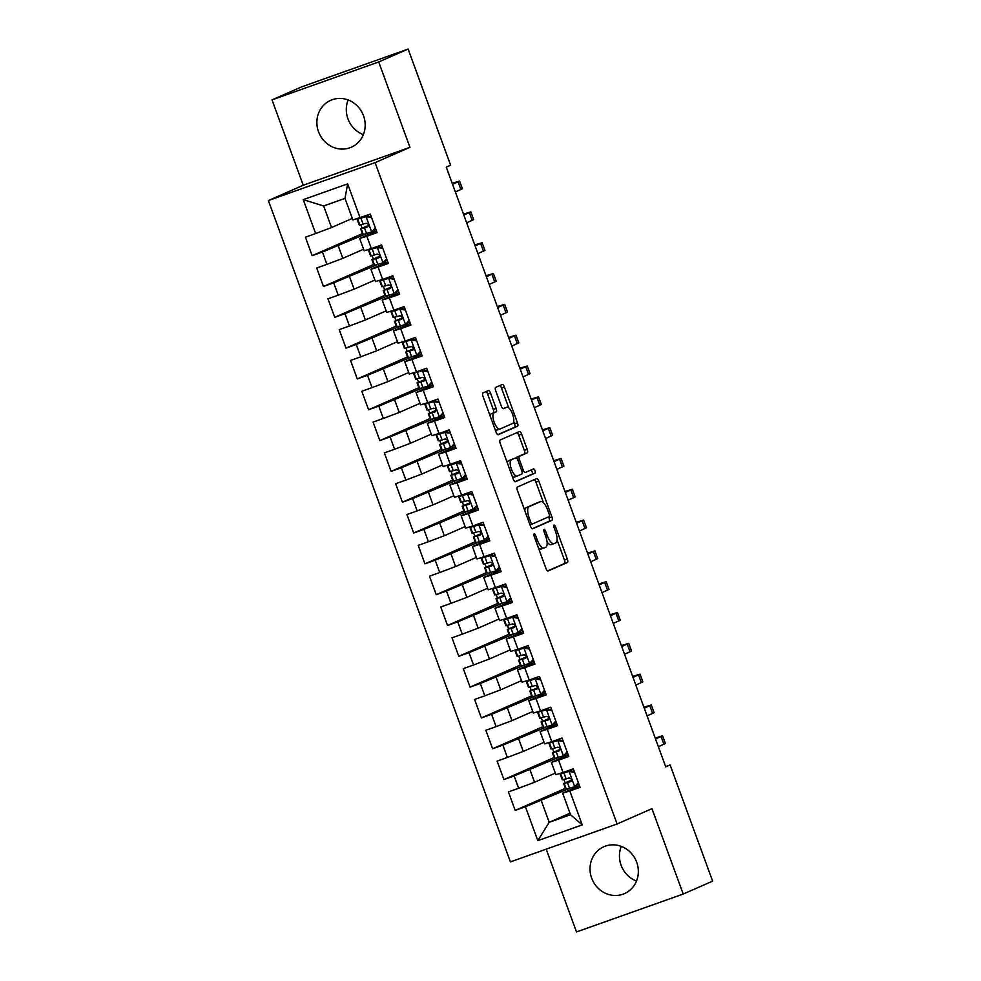 <?xml version="1.0" encoding="UTF-8"?>
<svg xmlns="http://www.w3.org/2000/svg" width="981" height="981" viewBox="0 0 981 981"><rect width="100%" height="100%" fill="white"/><g stroke="black" fill="none" stroke-linecap="round" stroke-linejoin="round"><path stroke-width="1.47" d="M534.155 533.823A2.256 0.822 70.4 0 0 534.179 536.276L545.939 568.416A3.225 1.165 70.4 0 0 548.085 570.979A3.225 1.165 70.4 0 0 548.121 570.967L567.361 562.518A3.225 1.165 70.4 0 0 567.325 559.023L555.565 526.883A2.256 0.822 70.4 0 0 554.057 525.093A2.256 0.822 70.4 0 0 554.044 525.093A2.256 0.822 70.4 0 0 554.069 527.545L555.589 531.702A10.313 3.728 70.4 0 1 555.712 542.885L554.106 543.584A10.313 3.728 70.4 0 1 554.02 543.621A10.313 3.728 70.4 0 1 547.14 535.405L545.62 531.248A2.256 0.822 70.4 0 0 544.112 529.458A2.256 0.822 70.4 0 0 544.124 531.91L545.644 536.067A10.313 3.728 70.4 0 1 545.767 547.251L544.161 547.95A10.313 3.728 70.4 0 1 544.075 547.987A10.313 3.728 70.4 0 1 537.196 539.771L535.675 535.614A2.256 0.822 70.4 0 0 534.167 533.823A2.256 0.822 70.4 0 0 534.155 533.823M318.531 131.748A25.604 23.863 -113.7 0 0 351.321 147.199A25.604 23.863 -113.7 0 0 363.522 115.758A25.604 23.863 -113.7 0 0 330.744 100.307A25.604 23.863 -113.7 0 0 318.531 131.748M348.132 99.952A25.604 23.863 -113.7 0 0 347.948 118.836A25.604 23.863 -113.7 0 0 363.35 134.63M591.678 878.154A25.604 23.863 -113.7 0 0 624.468 893.605A25.604 23.863 -113.7 0 0 636.669 862.164A25.604 23.863 -113.7 0 0 603.891 846.713A25.604 23.863 -113.7 0 0 591.678 878.154M621.28 846.37A25.604 23.863 -113.7 0 0 621.096 865.242A25.604 23.863 -113.7 0 0 636.497 881.048M490.549 393.136A3.225 1.165 70.4 0 0 488.403 390.573A3.225 1.165 70.4 0 0 488.366 390.573L482.971 392.952A3.225 1.165 70.4 0 0 483.008 396.447L496.067 432.143A3.225 1.165 70.4 0 0 498.213 434.706L517.49 426.245A3.225 1.165 70.4 0 0 517.453 422.75L504.393 387.054A3.225 1.165 70.4 0 0 502.247 384.491A3.225 1.165 70.4 0 0 502.223 384.503L495.699 387.36A3.225 1.165 70.4 0 0 495.736 390.855L501.328 406.134A3.225 1.165 70.4 0 0 503.474 408.697L506.736 407.274A8.621 3.115 70.4 0 1 506.809 407.238A8.621 3.115 70.4 0 1 512.597 414.215A8.621 3.115 70.4 0 1 512.658 423.449L499.991 429.016A8.621 3.115 70.4 0 1 499.905 429.04A8.621 3.115 70.4 0 1 494.13 422.075A8.621 3.115 70.4 0 1 494.068 412.829L496.178 411.91A3.225 1.165 70.4 0 0 496.141 408.415L490.549 393.136L487.667 394.154A3.225 1.165 70.4 0 0 485.951 391.64M378.703 61.962L272.007 99.866L303.239 185.237L409.948 147.322L378.703 61.962L408.121 49.05L450.635 165.237L446.281 167.15L665.743 766.86L670.109 764.947L665.633 766.541M409.948 147.322L375.085 162.625L617.098 823.979L510.402 861.882L268.377 200.541L375.085 162.625M546.209 849.166L576.497 931.95L683.205 894.047L651.96 808.675L617.098 823.979M683.205 894.047L712.623 881.134L670.109 764.947M517.404 487.03A3.225 1.165 70.4 0 0 517.441 490.525L530.5 526.221A3.225 1.165 70.4 0 0 532.646 528.784A3.225 1.165 70.4 0 0 532.671 528.771L551.923 520.322A3.225 1.165 70.4 0 0 551.886 516.828L538.827 481.131A3.225 1.165 70.4 0 0 536.681 478.569A3.225 1.165 70.4 0 0 536.644 478.581L517.404 487.03M513.284 479.182L500.224 443.486A3.225 1.165 70.4 0 1 500.187 439.991L519.427 431.542A3.225 1.165 70.4 0 0 519.427 431.542A3.225 1.165 70.4 0 1 521.61 434.093L527.202 449.372A3.225 1.165 70.4 0 1 527.238 452.866L519.427 456.288A3.225 1.165 70.4 0 0 519.464 459.782L523.18 469.924A3.225 1.165 70.4 0 0 525.326 472.486A3.225 1.165 70.4 0 0 525.35 472.474L533.48 468.906A2.256 0.822 70.4 0 0 533.48 468.906A2.256 0.822 70.4 0 1 535.013 470.721A2.256 0.822 70.4 0 1 535.025 473.136L515.466 481.732A3.225 1.165 70.4 0 0 515.466 481.732A3.225 1.165 70.4 0 1 513.284 479.182M569.986 813.2L549.201 822.311L570.55 814.733L582.236 824.874L569.826 790.98L580.065 787.338L573.296 768.846L563.069 772.488L558.557 760.152L568.796 756.523L562.027 738.031L551.788 741.673L547.275 729.337L557.515 725.707L550.746 707.215L540.506 710.845L535.994 698.521L546.233 694.891L539.464 676.4L529.225 680.029L524.725 667.705L534.952 664.063L528.195 645.572L517.956 649.214L513.443 636.89L523.682 633.248L516.913 614.756L506.674 618.398L502.162 606.074L512.401 602.432L505.632 583.94L495.393 587.582L490.892 575.246L501.119 571.616L494.363 553.125L484.124 556.754L479.611 544.43L489.85 540.801L483.081 522.309L472.842 525.939L468.329 513.615L478.569 509.973L471.8 491.493L461.56 495.123L457.048 482.799L467.287 479.157L460.53 460.665L450.291 464.307L445.779 451.983L456.018 448.342L449.249 429.85L439.01 433.492L434.497 421.168L444.736 417.526L437.967 399.034L427.728 402.676L423.216 390.34L433.455 386.71L426.686 368.218L416.459 371.848L411.946 359.524L422.186 355.895L415.417 337.403L405.178 341.032L400.665 328.709L410.904 325.067L404.135 306.575L393.896 310.217L389.383 297.893L399.623 294.251L392.854 275.759L382.615 279.401L378.114 267.077L388.341 263.435L381.584 244.943L371.345 248.585L366.833 236.249L377.072 232.62L370.303 214.128L352.89 219.952L344.993 198.383L323.656 205.961L331.541 227.531L352.326 218.407M582.236 824.874L537.821 840.656L525.424 806.75L568.624 788.749M565.412 788.344L515.184 810.392L525.424 806.75M515.184 810.392L508.416 791.9L518.655 788.258L514.142 775.934L557.343 757.933M554.13 757.528L503.903 779.576L514.142 775.934M503.903 779.576L497.134 761.084L507.373 757.442L502.861 745.119L546.074 727.117M542.861 726.7L492.621 748.761L502.861 745.119M492.621 748.761L485.853 730.269L496.092 726.627L491.591 714.303L534.792 696.302M531.579 695.885L481.352 717.933L491.591 714.303M481.352 717.933L474.583 699.441L484.822 695.811L480.31 683.487L523.511 665.486M520.298 665.069L470.071 687.117L480.31 683.487M470.071 687.117L463.302 668.625L473.541 664.995L469.028 652.659L512.229 634.67M509.029 634.253L458.789 656.301L469.028 652.659M458.789 656.301L452.02 637.809L462.259 634.167L457.747 621.844L500.96 603.842M497.747 603.438L447.52 625.486L457.747 621.844M447.52 625.486L440.751 606.994L450.99 603.352L446.478 591.028L489.678 573.027M486.466 572.622L436.238 594.67L446.478 591.028M436.238 594.67L429.47 576.178L439.709 572.536L435.196 560.212L478.397 542.211M475.184 541.794L424.957 563.842L435.196 560.212M424.957 563.842L418.188 545.362L428.427 541.72L423.915 529.397L467.128 511.395M463.915 510.978L413.675 533.026L423.915 529.397M413.675 533.026L406.919 514.535L417.158 510.905L412.645 498.581L455.846 480.58M452.633 480.163L402.406 502.211L412.645 498.581M402.406 502.211L395.637 483.719L405.876 480.089L401.364 467.753L444.565 449.764M441.352 449.347L391.125 471.395L401.364 467.753M391.125 471.395L384.356 452.903L394.595 449.261L390.082 436.937L433.295 418.936M430.083 418.531L379.843 440.579L390.082 436.937M379.843 440.579L373.087 422.088L383.313 418.446L378.813 406.122L422.014 388.12M418.801 387.703L368.574 409.764L378.813 406.122M368.574 409.764L361.805 391.272L372.044 387.63L367.532 375.306L410.732 357.305M407.52 356.888L357.292 378.936L367.532 375.306M357.292 378.936L350.524 360.444L360.763 356.814L356.25 344.49L399.463 326.489M396.25 326.072L346.011 348.12L356.25 344.49M346.011 348.12L339.242 329.628L349.481 325.999L344.981 313.662L388.182 295.673M384.969 295.256L334.742 317.304L344.981 313.662M334.742 317.304L327.973 298.813L338.212 295.183L333.699 282.847L376.9 264.845M373.687 264.441L323.46 286.489L333.699 282.847M323.46 286.489L316.691 267.997L326.931 264.355L322.418 252.031L365.619 234.03M362.418 233.625L312.179 255.673L322.418 252.031M312.179 255.673L305.41 237.181L315.649 233.539L303.252 199.646L347.654 183.864L360.064 217.77M376.496 231.05L359.659 238.444L364.159 250.768L371.345 248.585M366.833 236.249L359.659 238.444M315.649 233.539L331.541 227.531M303.252 199.646L323.656 205.961M387.777 261.866L370.928 269.26L375.441 281.584L382.615 279.401M378.114 267.077L370.928 269.26M374.08 230.327L375.931 229.505M338.31 246.023L342.823 258.346L363.608 249.223M326.931 264.355L342.823 258.346M399.046 292.681L382.21 300.076L386.722 312.399L393.896 310.217M389.383 297.893L382.21 300.076M385.349 261.142L387.213 260.321M349.592 276.838L354.104 289.162L374.877 280.051M338.212 295.183L354.104 289.162M410.328 323.497L393.491 330.891L398.004 343.215L405.178 341.032M400.665 328.709L393.491 330.891M396.631 291.958L398.482 291.149M360.873 307.654L365.373 319.99L386.158 310.867M349.481 325.999L365.373 319.99M421.609 354.325L404.761 361.707L409.273 374.043L416.459 371.848M411.946 359.524L404.761 361.707M407.912 322.774L409.764 321.964M372.142 338.47L376.655 350.806L397.44 341.682M360.763 356.814L376.655 350.806M432.879 385.141L416.042 392.535L420.555 404.859L427.728 402.676M423.216 390.34L416.042 392.535M419.181 353.589L421.045 352.78M383.424 369.297L387.936 381.621L408.709 372.498M372.044 387.63L387.936 381.621M444.16 415.956L427.324 423.351L431.836 435.674L439.01 433.492M434.497 421.168L427.324 423.351M430.463 384.417L432.314 383.596M394.705 400.113L399.218 412.437L419.991 403.314M383.313 418.446L399.218 412.437M455.442 446.772L438.593 454.166L443.105 466.49L450.291 464.307M445.779 451.983L438.593 454.166M441.744 415.233L443.596 414.411M405.975 430.929L410.487 443.253L431.272 434.129M394.595 449.261L410.487 443.253M466.711 477.588L449.874 484.982L454.387 497.306L461.56 495.123M457.048 482.799L449.874 484.982M453.014 446.048L454.877 445.239M417.256 461.744L421.769 474.068L442.541 464.957M405.876 480.089L421.769 474.068M477.992 508.403L461.156 515.798L465.668 528.134L472.842 525.939M468.329 513.615L461.156 515.798M464.295 476.864L466.159 476.055M428.538 492.56L433.05 504.896L453.823 495.773M417.158 510.905L433.05 504.896M489.274 539.231L472.425 546.613L476.938 558.949L484.124 556.754M479.611 544.43L472.425 546.613M475.577 507.68L477.428 506.87M439.807 523.376L444.319 535.712L465.104 526.589M428.427 541.72L444.319 535.712M500.555 570.047L483.707 577.441L488.219 589.765L495.393 587.582M490.892 575.246L483.707 577.441M486.858 538.508L488.71 537.686M451.088 554.204L455.601 566.528L476.374 557.404M439.709 572.536L455.601 566.528M511.824 600.863L494.988 608.257L499.501 620.581L506.674 618.398M502.162 606.074L494.988 608.257M498.127 569.323L499.991 568.502M462.37 585.019L466.882 597.343L487.655 588.22M450.99 603.352L466.882 597.343M523.106 631.678L506.27 639.072L510.77 651.396L517.956 649.214M513.443 636.89L506.27 639.072M509.409 600.139L511.26 599.317M473.651 615.835L478.152 628.159L498.937 619.048M462.259 634.167L478.152 628.159M534.387 662.494L517.539 669.888L522.051 682.212L529.225 680.029M524.725 667.705L517.539 669.888M520.69 630.955L522.542 630.145M484.921 646.651L489.433 658.974L510.218 649.863M473.541 664.995L489.433 658.974M545.657 693.309L528.82 700.704L533.333 713.04L540.506 710.845M535.994 698.521L528.82 700.704M531.96 661.77L533.823 660.961M496.202 677.466L500.715 689.802L521.487 680.679M484.822 695.811L500.715 689.802M556.938 724.137L540.102 731.519L544.614 743.856L551.788 741.673M547.275 729.337L540.102 731.519M543.241 692.586L545.093 691.777M507.484 708.294L511.984 720.618L532.769 711.495M496.092 726.627L511.984 720.618M568.22 754.953L551.371 762.347L555.884 774.671L563.069 772.488M558.557 760.152L551.371 762.347M554.523 723.414L556.374 722.592M518.753 739.11L523.265 751.434L544.05 742.31M507.373 757.442L523.265 751.434M579.489 785.769L562.653 793.163L570.55 814.733M569.826 790.98L562.653 793.163M565.792 754.23L567.656 753.408M530.034 769.926L534.547 782.249L555.32 773.126M518.655 788.258L534.547 782.249M408.121 49.05L301.412 86.953L272.007 99.866M303.239 185.237L268.377 200.541M577.073 785.045L578.925 784.224M541.316 800.741L549.201 822.311L537.821 840.656M362.063 228.046L360.873 224.784M373.344 258.861L372.142 255.6M384.613 289.689L383.424 286.415M395.895 320.505L394.705 317.243M407.176 351.321L405.975 348.059M418.458 382.136L417.256 378.874M429.727 412.952L428.538 409.69M441.009 443.78L439.807 440.506M452.29 474.596L451.088 471.321M463.559 505.411L462.37 502.149M474.841 536.227L473.651 532.965M486.122 567.043L484.921 563.781M497.392 597.858L496.202 594.596M508.673 628.686L507.484 625.412M519.955 659.502L518.753 656.228M531.224 690.317L530.034 687.056M542.505 721.133L541.316 717.871M553.787 751.949L552.585 748.687M565.068 782.777L563.867 779.503M344.993 198.383L347.654 183.864M538.41 547.839A10.313 3.728 70.4 0 0 541.193 549.017A10.313 3.728 70.4 0 0 541.279 548.98L543.977 548.023M547.067 541.929A10.313 3.728 70.4 0 0 551.138 544.651A10.313 3.728 70.4 0 0 551.224 544.614L553.922 543.658M547.656 570.93L564.48 563.548A3.225 1.165 70.4 0 0 564.443 560.053L557.073 539.893M543.462 502.726L535.945 482.161A3.225 1.165 70.4 0 0 534.228 479.635M532.205 528.734L549.041 521.34A3.225 1.165 70.4 0 0 549.004 517.858L548.637 516.852M530.782 522.235A2.256 0.822 70.4 0 0 532.278 524.026A2.256 0.822 70.4 0 0 532.303 524.013L549.201 516.607A2.256 0.822 70.4 0 0 549.176 514.154L547.57 509.777A10.313 3.728 70.4 0 0 540.69 501.561A10.313 3.728 70.4 0 0 540.605 501.598L529.053 506.662A10.313 3.728 70.4 0 0 529.176 517.845L530.782 522.235L529.237 522.775M537.907 502.554A10.313 3.728 70.4 0 0 537.809 502.579A10.313 3.728 70.4 0 0 537.723 502.615L540.605 501.598M524.81 510.672A10.313 3.728 70.4 0 1 526.172 507.692L537.723 502.615M516.178 457.894A3.225 1.165 70.4 0 1 516.546 457.318L524.357 453.884A3.225 1.165 70.4 0 0 524.32 450.389L518.728 435.123A3.225 1.165 70.4 0 0 517.012 432.596M515 481.696L532.143 474.166A2.256 0.822 70.4 0 0 532.278 472.192A2.256 0.822 70.4 0 0 530.991 469.997M511.334 459.844A8.621 3.115 70.4 0 0 511.395 469.09A8.621 3.115 70.4 0 0 517.171 476.055A8.621 3.115 70.4 0 0 517.257 476.03L521.72 474.068A3.225 1.165 70.4 0 0 521.684 470.573L517.968 460.445A3.225 1.165 70.4 0 0 515.822 457.882A3.225 1.165 70.4 0 0 515.798 457.882L508.452 460.874A8.621 3.115 70.4 0 0 507.349 462.971M512.254 476.374A8.621 3.115 70.4 0 0 514.289 477.085A8.621 3.115 70.4 0 0 514.363 477.06L517.097 476.079M512.965 458.887A3.225 1.165 70.4 0 0 512.94 458.9A3.225 1.165 70.4 0 0 512.916 458.912L508.452 460.874M490.108 415.821A8.621 3.115 70.4 0 1 491.174 413.859L493.296 412.927A3.225 1.165 70.4 0 0 493.259 409.433L487.667 394.154M495.074 429.433A8.621 3.115 70.4 0 0 497.024 430.07A8.621 3.115 70.4 0 0 497.097 430.046L499.832 429.065M504.001 408.243A8.621 3.115 70.4 0 0 503.927 408.268A8.621 3.115 70.4 0 0 503.854 408.292L506.736 407.274M503.032 408.648L503.854 408.292M508.759 407.875L501.512 388.084A3.225 1.165 70.4 0 0 499.807 385.558M497.784 434.657L514.608 427.275A3.225 1.165 70.4 0 0 514.571 423.78L513.737 421.487M574.559 772.292L568.943 771.458L560.151 773.96L564.798 771.875M568.943 771.458L564.161 772.501L568.735 770.477M578.606 783.353L575.994 786.247L565.792 789.374L563.646 783.512L570.501 781.673M577.392 784.702L578.888 784.113M574.572 786.86L578.361 782.679M570.353 770.833L574.241 771.409M570.599 781.636L570.402 781.722C571.997 779.772 571.543 778.546 569.054 778.019L562.297 779.821L560.151 773.96M655.198 738.031L662.58 735.799L665.4 743.5L658.374 746.713M662.58 735.799L655.553 739M571.457 780.165L563.646 783.512M571.016 781.293L567.656 782.053L571.445 780.336M563.29 741.477L557.662 740.63L548.87 743.144L553.517 741.047M557.662 740.63L552.879 741.685L557.453 739.649M567.325 752.525L564.713 755.419L554.51 758.558L552.364 752.697L559.231 750.857M566.111 753.874L567.607 753.298M563.302 756.044L567.079 751.863M559.072 740.017L562.959 740.594M559.329 750.808L559.121 750.894C560.715 748.957 560.274 747.73 557.772 747.203L551.015 749.006L548.87 743.144M643.916 707.215L651.31 704.983L654.119 712.684L647.092 715.885M651.31 704.983L644.272 708.184M560.188 749.349L552.364 752.697M559.746 750.477L556.374 751.238L560.163 749.521M552.009 710.661L546.38 709.815L537.6 712.329L542.248 710.232M546.38 709.815L541.598 710.857L546.172 708.834M556.055 721.709L553.443 724.603L543.229 727.743L541.095 721.881L547.95 720.042M554.829 723.058L556.337 722.482M552.021 725.229L555.81 721.035M547.803 709.202L551.69 709.778M548.048 719.993L547.852 720.079C549.446 718.141 548.992 716.903 546.491 716.388L539.734 718.178L537.6 712.329M632.647 676.4L640.029 674.155L642.849 681.869L635.811 685.069M640.029 674.155L632.99 677.368M548.906 718.533L541.095 721.881M548.465 719.662L545.093 720.41L548.882 718.705M540.727 679.845L535.099 678.999L526.319 681.513L530.966 679.416M535.099 678.999L530.329 680.041L534.89 678.018M544.774 690.894L542.162 693.788L531.96 696.915L529.814 691.065L536.668 689.226M543.56 692.243L545.056 691.666M540.739 694.413L544.529 690.219M536.521 678.374L540.408 678.962M536.766 689.177L536.57 689.263C538.164 687.325 537.711 686.087 535.221 685.56L528.465 687.362L526.319 681.513M621.365 645.584L628.747 643.34L631.568 651.041L624.541 654.253M628.747 643.34L621.721 646.553M537.625 687.718L529.814 691.065M537.183 688.834L533.823 689.594L537.613 687.889M529.458 649.03L523.829 648.183L515.037 650.697L519.685 648.6M523.829 648.183L519.047 649.226L523.621 647.202M533.492 660.078L530.88 662.972L520.678 666.099L518.532 660.25L525.399 658.41M532.278 661.427L533.774 660.851M529.47 663.597L533.247 659.404M525.24 647.558L529.127 648.147M525.497 658.361L525.289 658.447C526.883 656.51 526.441 655.271 523.94 654.744L517.183 656.547L515.037 650.697M610.084 614.756L617.466 612.524L620.286 620.225L613.26 623.438M617.466 612.524L610.44 615.737M526.343 656.902L518.532 660.25M525.914 658.018L522.542 658.778L526.331 657.074M518.176 618.214L512.548 617.368L503.756 619.869L508.416 617.785M512.548 617.368L507.766 618.41L512.34 616.387M522.223 629.262L519.599 632.156L509.397 635.283L507.263 629.434L514.118 627.582M520.997 630.611L522.505 630.035M518.189 632.77L521.978 628.588M513.97 616.742L517.858 617.331M514.216 627.546L514.019 627.632C515.614 625.682 515.16 624.456 512.658 623.928L505.902 625.731L503.756 619.869M598.802 583.94L606.197 581.708L609.017 589.409L601.978 592.622M606.197 581.708L599.158 584.909M515.074 626.074L507.263 629.434M514.633 627.202L511.26 627.963L515.05 626.246M506.895 587.386L501.266 586.552L492.487 589.054L497.134 586.957M501.266 586.552L496.496 587.594L501.058 585.571M510.942 598.447L508.33 601.328L498.127 604.468L495.981 598.606L502.836 596.767M509.728 599.783L511.224 599.207M506.907 601.954L510.696 597.772M502.689 585.927L506.576 586.503M502.934 596.718L502.738 596.816C504.332 594.866 503.878 593.64 501.389 593.113L494.632 594.915L492.487 589.054M587.533 553.125L594.915 550.893L597.736 558.594L590.709 561.806M594.915 550.893L587.889 554.093M503.793 595.259L495.981 598.606M503.351 596.387L499.991 597.147L503.78 595.43M495.626 556.57L489.997 555.724L481.205 558.238L485.853 556.141M489.997 555.724L485.215 556.767L489.789 554.743M499.66 567.619L497.048 570.513L486.846 573.652L484.7 567.791L491.567 565.951M498.446 568.968L499.942 568.391M495.638 571.138L499.415 566.957M491.407 555.111L495.295 555.687M491.653 565.902L491.456 565.988C493.051 564.05 492.597 562.812 490.108 562.297L483.351 564.1L481.205 558.238M576.252 522.309L583.634 520.065L586.454 527.778L579.428 530.979M583.634 520.065L576.607 523.278M492.511 564.443L484.7 567.791M492.082 565.571L488.71 566.331L492.499 564.615M484.344 525.755L478.716 524.909L469.924 527.422L474.571 525.326M478.716 524.909L473.933 525.951L478.507 523.928M488.391 536.803L485.767 539.697L475.564 542.824L473.431 536.975L480.285 535.135M487.165 538.152L488.673 537.576M484.356 540.323L488.146 536.129M480.138 524.295L484.025 524.872M480.383 535.086L480.187 535.172C481.781 533.235 481.328 531.996 478.826 531.481L472.069 533.272L469.924 527.422M564.97 491.493L572.364 489.249L575.185 496.962L568.146 500.163M572.364 489.249L565.326 492.462M481.242 533.627L473.431 536.975M480.8 534.755L477.428 535.503L481.217 533.799M473.063 494.939L467.434 494.093L458.654 496.607L463.302 494.51M467.434 494.093L462.664 495.135L467.226 493.112M477.109 505.988L474.497 508.881L464.295 512.008L462.149 506.159L469.004 504.32M475.895 507.336L477.391 506.76M473.075 509.507L476.864 505.313M468.857 493.468L472.744 494.056M469.102 504.271L468.906 504.357C470.5 502.419 470.046 501.181 467.557 500.653L460.788 502.456L458.654 496.607M553.701 460.678L561.083 458.434L563.903 466.134L556.877 469.347M561.083 458.434L554.057 461.646M469.96 502.812L462.149 506.159M469.519 503.927L466.159 504.688L469.948 502.983M461.781 464.123L456.165 463.277L447.373 465.791L452.02 463.694M456.165 463.277L451.383 464.32L455.957 462.296M465.828 475.172L463.216 478.066L453.014 481.193L450.868 475.344L457.735 473.504M464.614 476.521L466.11 475.944M461.793 478.679L465.583 474.497M457.575 462.652L461.462 463.24M457.82 473.455L457.624 473.541C459.218 471.591 458.765 470.365 456.275 469.838L449.519 471.64L447.373 465.791M542.419 429.85L549.801 427.618L552.622 435.319L545.595 438.532M549.801 427.618L542.775 430.831M458.679 471.996L450.868 475.344M458.237 473.112L454.877 473.872L458.667 472.168M450.512 433.295L444.884 432.462L436.091 434.963L440.739 432.879M444.884 432.462L440.101 433.504L444.675 431.481M454.559 444.356L451.934 447.25L441.732 450.377L439.586 444.516L446.453 442.676M453.332 445.705L454.841 445.116M450.524 447.863L454.301 443.682M446.294 431.836L450.181 432.425M446.551 442.639L446.355 442.725C447.937 440.776 447.495 439.549 444.994 439.022L438.237 440.825L436.091 434.963M531.138 399.034L538.532 396.802L541.353 404.503L534.314 407.716M538.532 396.802L531.494 400.003M447.41 441.168L439.586 444.516M446.968 442.296L443.596 443.056L447.385 441.34M439.23 402.48L433.602 401.646L424.822 404.147L429.47 402.051M433.602 401.646L428.82 402.688L433.394 400.653M443.277 413.541L440.665 416.422L430.451 419.561L428.317 413.7L435.172 411.861M442.051 414.877L443.559 414.301M439.243 417.048L443.032 412.866M435.024 401.021L438.912 401.597M435.27 411.812L435.074 411.897C436.668 409.96 436.214 408.734 433.712 408.206L426.956 410.009L424.822 404.147M519.869 368.218L527.251 365.987L530.071 373.687L523.032 376.9M527.251 365.987L520.224 369.187M436.128 410.352L428.317 413.7M435.687 411.48L432.327 412.241L436.104 410.524M427.949 371.664L422.333 370.818L413.541 373.332L418.188 371.235M422.333 370.818L417.55 371.86L422.124 369.837M431.996 382.713L429.384 385.607L419.181 388.746L417.035 382.884L423.89 381.045M430.782 384.062L432.278 383.485M427.961 386.232L431.75 382.038M423.743 370.205L427.63 370.781M423.988 380.996L423.792 381.082C425.386 379.144 424.932 377.906 422.443 377.391L415.686 379.193L413.541 373.332M508.587 337.403L515.969 335.159L518.79 342.872L511.763 346.072M515.969 335.159L508.943 338.371M424.847 379.537L417.035 382.884M424.405 380.665L421.045 381.413L424.834 379.708M416.68 340.848L411.051 340.002L402.259 342.516L406.907 340.419M411.051 340.002L406.269 341.045L410.843 339.021M420.714 351.897L418.102 354.791L407.9 357.918L405.754 352.069L412.621 350.229M419.5 353.246L420.996 352.67M416.692 355.416L420.469 351.223M412.461 339.377L416.349 339.966M412.719 350.18L412.51 350.266C414.105 348.329 413.663 347.09 411.162 346.575L404.405 348.365L402.259 342.516M497.306 306.587L504.7 304.343L507.508 312.056L500.482 315.257M504.7 304.343L497.661 307.556M413.577 348.721L405.754 352.069M413.136 349.837L409.764 350.597L413.553 348.893M405.398 310.033L399.77 309.187L390.99 311.7L395.637 309.604M399.77 309.187L394.987 310.229L399.561 308.206M409.445 321.081L406.833 323.975L396.618 327.102L394.485 321.253L401.339 319.414M408.219 322.43L409.727 321.854M405.411 324.601L409.2 320.407M401.192 308.561L405.079 309.15M401.437 319.365L401.241 319.45C402.835 317.513 402.382 316.274 399.88 315.747L393.123 317.55L390.99 311.7M486.036 275.771L493.418 273.527L496.239 281.228L489.2 284.441M493.418 273.527L486.38 276.74M402.296 317.905L394.485 321.253M401.854 319.021L398.482 319.781L402.271 318.077M394.117 279.217L388.488 278.371L379.708 280.873L384.356 278.788M388.488 278.371L383.718 279.413L388.28 277.39M398.163 290.266L395.551 293.16L385.349 296.287L383.203 290.437L390.058 288.598M396.949 291.615L398.445 291.038M394.129 293.773L397.918 289.591M389.911 277.746L393.798 278.334M390.156 288.549L389.96 288.635C391.554 286.685 391.1 285.459 388.611 284.931L381.854 286.734L379.708 280.873M474.755 244.943L482.137 242.712L484.957 250.413L477.931 253.625M482.137 242.712L475.111 245.924M391.014 287.09L383.203 290.437M390.573 288.206L387.213 288.966L391.002 287.249M382.848 248.389L377.219 247.555L368.427 250.057L373.074 247.96M377.219 247.555L372.437 248.598L377.011 246.574M386.882 259.45L384.27 262.344L374.068 265.471L371.922 259.609L378.789 257.77M385.668 260.799L387.164 260.21M382.86 262.957L386.637 258.776M378.629 246.93L382.516 247.506M378.887 257.721L378.678 257.819C380.272 255.869 379.831 254.643 377.329 254.116L370.573 255.918L368.427 250.057M463.473 214.128L470.855 211.896L473.676 219.597L466.649 222.81M470.855 211.896L463.829 215.097M379.733 256.262L371.922 259.609M379.304 257.39L375.931 258.15L379.721 256.433M371.566 217.574L365.938 216.727L357.145 219.241L361.805 217.144M365.938 216.727L361.155 217.782L365.729 215.746M375.613 228.622L372.988 231.516L362.786 234.655L360.652 228.794L367.507 226.954M374.386 229.971L375.895 229.395M371.578 232.141L375.367 227.96M367.36 216.114L371.247 216.691M367.605 226.905L367.409 226.991C369.003 225.054 368.549 223.827 366.048 223.3L359.291 225.103L357.145 219.241M452.192 183.312L459.586 181.08L462.407 188.781L455.368 191.982M459.586 181.08L452.548 184.281M368.464 225.446L360.652 228.794M368.022 226.574L364.65 227.334L368.439 225.618M535.663 540.323L537.196 539.771M544.087 531.8L545.62 531.248M545.608 535.957L547.14 535.405M554.032 527.435L555.565 526.883M564.443 560.053L567.325 559.023M564.48 563.548L567.361 562.518M534.142 536.166L535.675 535.614M535.945 482.161L538.827 481.131M549.004 517.858L551.886 516.828M549.041 521.34L551.923 520.322M529.998 524.835L532.266 524.038L529.998 524.835M526.172 507.692L529.053 506.662M527.631 518.385L529.176 517.845M518.728 435.123L521.61 434.093M524.32 450.389L527.202 449.372M524.357 453.884L527.238 452.866M516.546 457.318L519.427 456.288M517.931 460.334L519.464 459.782M521.634 470.463L523.18 469.924M532.143 474.166L535.025 473.136M493.259 409.433L496.141 408.415M493.296 412.927L496.178 411.91M491.174 413.859L494.068 412.829M501.512 388.084L504.393 387.054M514.571 423.78L517.453 422.75M514.608 427.275L517.49 426.245M574.694 786.737L569.115 771.483M562.861 779.748L560.715 773.899M663.916 744.272L661.096 736.572M566.356 789.3L564.21 783.451M566.135 778.951L563.989 773.102M569.63 788.516L567.496 782.654M563.413 755.922L557.833 740.667M551.58 748.932L549.434 743.071M652.635 713.457L649.814 705.756M555.074 758.485L552.928 752.623M554.854 748.135L552.72 742.286M558.361 757.688L556.215 751.838M552.131 725.094L546.552 709.839M540.298 718.117L538.164 712.255M641.353 682.641L638.533 674.94M543.793 727.669L541.659 721.808M543.584 717.319L541.438 711.47M547.079 726.872L544.933 721.023M540.862 694.278L535.27 679.024M529.029 687.301L526.883 681.439M630.072 651.825L627.264 644.125M532.524 696.853L530.378 690.992M532.303 686.504L530.157 680.642M535.798 696.056L533.652 690.207M529.581 663.463L524.001 648.208M517.747 656.473L515.601 650.624M618.803 621.01L615.982 613.297M521.242 666.025L519.096 660.176M521.021 655.688L518.888 649.827M524.516 665.241L522.383 659.379M518.299 632.647L512.72 617.392M506.466 625.657L504.332 619.808M607.521 590.182L604.701 582.481M509.961 635.21L507.827 629.361M509.752 624.872L507.606 619.011M513.247 634.425L511.101 628.563M507.03 601.831L501.438 586.577M495.197 594.842L493.051 588.992M596.24 559.366L593.419 551.665M498.691 604.394L496.545 598.545M498.471 594.045L496.325 588.195M501.965 603.597L499.82 597.748M495.748 571.016L490.169 555.761M483.915 564.026L481.769 558.164M584.97 528.551L582.15 520.85M487.41 573.578L485.264 567.717M487.189 563.229L485.055 557.38M490.684 572.781L488.55 566.932M484.467 540.188L478.887 524.933M472.634 533.21L470.488 527.349M573.689 497.735L570.868 490.034M476.128 542.763L473.995 536.901M475.92 532.413L473.774 526.564M479.415 541.966L477.269 536.116M473.198 509.372L467.606 494.117M461.364 502.382L459.218 496.533M562.407 466.919L559.587 459.206M464.859 511.947L462.713 506.086M464.638 501.598L462.492 495.736M468.133 511.15L465.987 505.289M461.916 478.556L456.337 463.302M450.083 471.567L447.937 465.717M551.138 436.104L548.318 428.39M453.578 481.119L451.432 475.27M453.357 470.782L451.211 464.92M456.852 480.334L454.718 474.473M450.635 447.741L445.055 432.486M438.801 440.751L436.655 434.902M539.857 405.276L537.036 397.575M442.296 450.304L440.15 444.454M442.088 439.966L439.942 434.105M445.582 449.519L443.437 443.657M439.353 416.925L433.774 401.67M427.52 409.935L425.386 404.074M528.575 374.46L525.755 366.759M431.027 419.488L428.881 413.639M430.806 409.138L428.66 403.289M434.301 418.691L432.155 412.842M428.084 386.109L422.504 370.843M416.251 379.12L414.105 373.258M517.306 343.644L514.485 335.943M419.745 388.672L417.599 382.811M419.525 378.323L417.379 372.473M423.019 387.875L420.886 382.026M416.802 355.281L411.223 340.027M404.969 348.304L402.823 342.443M506.024 312.829L503.204 305.128M408.464 357.857L406.318 351.995M408.243 347.507L406.109 341.646M411.75 357.059L409.604 351.21M405.521 324.466L399.941 309.211M393.688 317.476L391.554 311.627M494.743 282.013L491.922 274.3M397.182 327.041L395.049 321.179M396.974 316.691L394.828 310.83M400.469 326.244L398.323 320.382M394.252 293.65L388.66 278.396M382.418 286.66L380.272 280.811M483.461 251.197L480.653 243.484M385.913 296.213L383.767 290.364M385.692 285.876L383.546 280.014M389.187 295.428L387.041 289.567M382.97 262.834L377.391 247.58M371.137 255.845L368.991 249.996M472.192 220.369L469.372 212.669M374.632 265.397L372.486 259.548M374.411 255.048L372.277 249.199M377.906 264.612L375.772 258.751M371.689 232.019L366.109 216.764M359.855 225.029L357.722 219.168M460.911 189.554L458.09 181.853M363.35 234.582L361.216 228.72M363.142 224.232L360.996 218.383M366.636 233.785L364.491 227.935M541.193 549.017L544.075 547.987M551.138 544.651L554.02 543.621M537.809 502.579L540.69 501.561M514.289 477.085L517.171 476.055M497.024 430.07L499.905 429.04M503.927 408.268L506.809 407.238"/></g></svg>
